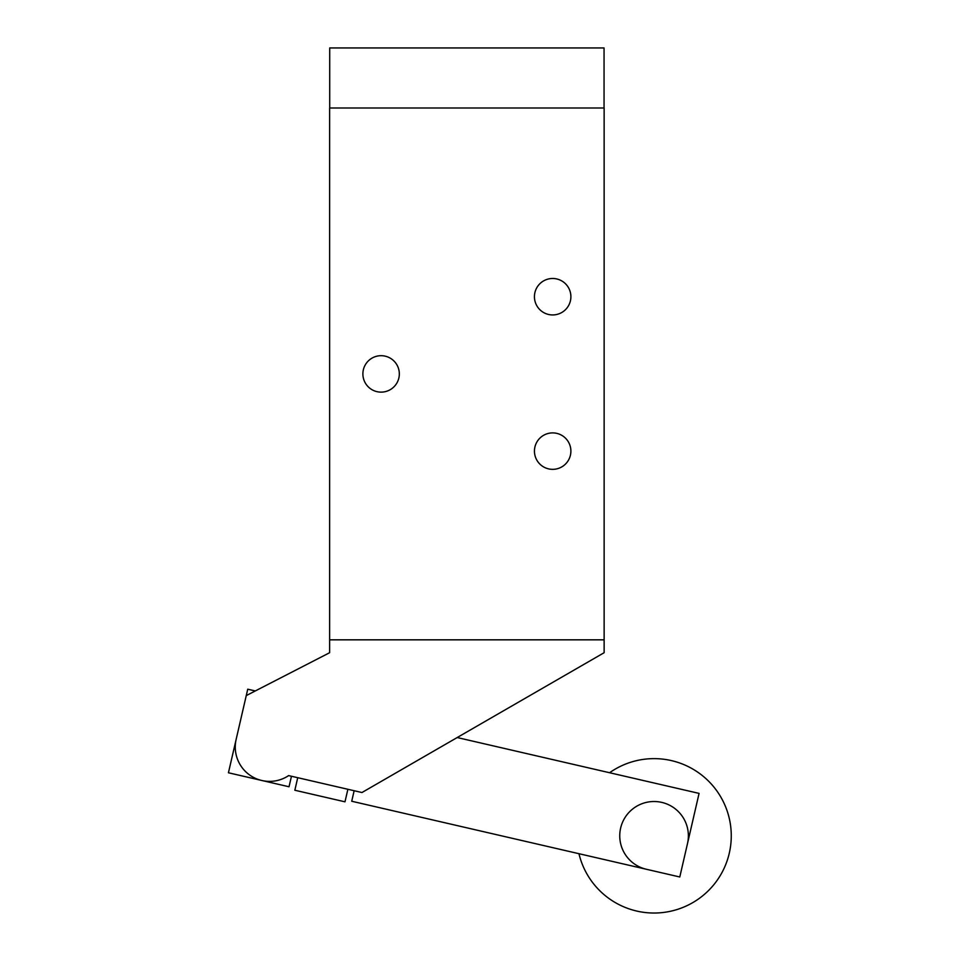 <?xml version="1.0" encoding="UTF-8"?>
<svg xmlns="http://www.w3.org/2000/svg" width="959" height="959" viewBox="0 0 959 959"><rect width="100%" height="100%" fill="white"/><g stroke="black" fill="none" stroke-linecap="round" stroke-linejoin="round"><path stroke-width="1.44" d="M604.05 107.995L604.05 47.95L329.716 47.95L329.716 107.995M399.328 373.914A18.233 18.233 0 0 1 371.996 389.702A18.233 18.233 0 0 1 371.996 358.127A18.233 18.233 0 0 1 399.328 373.914M570.893 296.715A18.233 18.233 0 0 1 543.549 312.502A18.233 18.233 0 0 1 543.549 280.927A18.233 18.233 0 0 1 570.893 296.715M570.893 451.114A18.233 18.233 0 0 1 543.549 466.901A18.233 18.233 0 0 1 543.549 435.338A18.233 18.233 0 0 1 570.893 451.114M604.134 107.995L329.632 107.995L329.632 639.833L604.134 639.833L604.134 107.995M687.495 843.548A34.308 34.308 0 0 0 661.782 802.395A34.308 34.308 0 0 0 620.629 828.108A34.308 34.308 0 0 0 646.354 869.262M578.96 853.702A77.2 77.2 0 0 0 636.704 911.05A77.2 77.2 0 0 0 729.823 820.964A77.2 77.2 0 0 0 609.576 772.738M457.179 737.543L699.075 793.393L679.787 876.982L351.725 801.245L354.147 790.719M329.632 639.833L329.632 652.707L246.259 695.599L236.154 739.341A34.308 34.308 0 0 0 288.635 775.603L297.734 777.701L294.833 790.24L344.988 801.82L347.877 789.281L291.464 776.251L289.031 786.764L228.434 772.774L247.734 689.197L255.298 690.948M294.833 790.24L344.988 801.82M604.134 639.833L604.134 652.707L361.951 792.53L347.877 789.281"/></g></svg>
